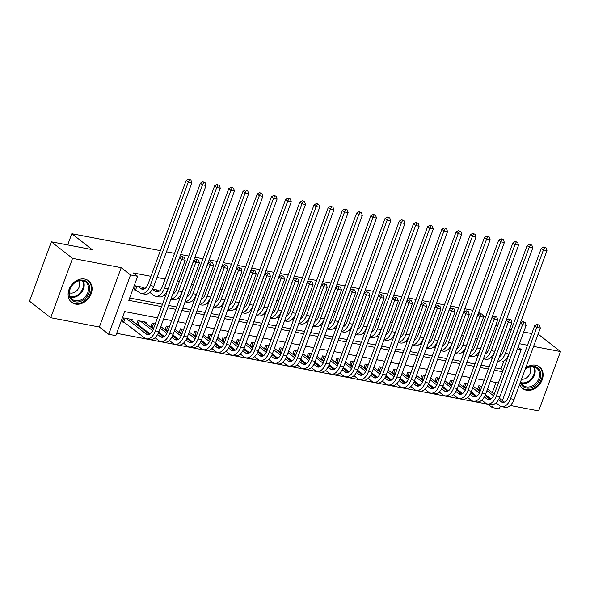 <?xml version="1.0" encoding="UTF-8"?>
<svg xmlns="http://www.w3.org/2000/svg" width="590" height="590" viewBox="0 0 590 590"><rect width="100%" height="100%" fill="white"/><g stroke="black" fill="none" stroke-linecap="round" stroke-linejoin="round"><path stroke-width="0.89" d="M75.505 304.086A13.703 10.834 128 0 0 90.108 296.04A13.703 10.834 128 0 0 88.537 280.766A13.703 10.834 128 0 0 84.717 279.055A13.703 10.834 128 0 0 70.114 287.101A13.703 10.834 128 0 0 71.685 302.375A13.703 10.834 128 0 0 75.505 304.086M519.679 384.193A13.703 10.834 128 0 0 522.681 388.522A13.703 10.834 128 0 0 526.509 390.233A13.703 10.834 128 0 0 541.104 382.187A13.703 10.834 128 0 0 539.54 366.906A13.703 10.834 128 0 0 535.72 365.195A13.703 10.834 128 0 0 525.638 368.005M157.486 317.863L124.667 311.594L115.81 335.658L108.708 334.309L130.552 274.933L137.654 276.29L128.804 300.362L161.616 306.623M99.371 327.022L121.216 267.654L72.563 258.361L51.345 241.804L29.5 301.18L50.718 317.73L99.371 327.022L108.708 334.309M510.276 405.507L538.655 410.928L560.5 351.552L533.581 346.411M500.35 406.171L499.339 408.914L492.237 407.557L493.38 404.467M116.672 333.328L487.996 404.253L492.237 407.557M72.563 258.361L50.718 317.73M537.881 334.737L539.282 335.002L560.5 351.552M143.628 288.599L144.048 287.463L135.523 285.833L134.048 289.845L136.533 290.317M157.832 291.312L158.253 290.177L152.493 289.078M477.959 389.879L479.847 390.241M463.755 387.165L465.643 387.527M449.55 384.459L451.439 384.813M435.346 381.745L437.234 382.106M421.142 379.031L423.03 379.392M406.938 376.317L408.818 376.678M392.733 373.603L394.614 373.964M378.522 370.889L380.41 371.25M364.318 368.175L366.206 368.536M350.113 365.461L352.001 365.822M335.909 362.747L337.797 363.108M321.705 360.04L323.593 360.394M307.501 357.326L309.389 357.688M293.296 354.612L295.184 354.974M279.092 351.898L280.98 352.26M264.888 349.184L266.776 349.546M250.684 346.47L252.572 346.832M236.479 343.756L238.367 344.118M222.275 341.042L224.163 341.404M208.071 338.336L209.959 338.69M193.867 335.622L195.747 335.976M179.655 332.908L181.543 333.269M165.451 330.194L167.339 330.555M151.247 327.48L153.135 327.841M137.042 324.766L138.93 325.127M489.862 399.165L490.179 398.302M492.259 392.667L495.991 382.519M481.949 386.354L478.837 385.757L477.458 389.496M467.745 383.64L464.632 383.043L463.253 386.782M453.54 380.926L450.428 380.329L449.049 384.068M439.336 378.212L436.224 377.615L434.845 381.354M425.132 375.498L422.02 374.901L420.641 378.64M410.928 372.784L407.815 372.187L406.436 375.926M396.723 370.07L393.604 369.48L392.232 373.212M382.519 367.356L379.4 366.766L378.028 370.498M368.315 364.642L365.195 364.052L363.824 367.791M354.111 361.935L350.991 361.338L349.619 365.077M339.906 359.221L336.787 358.624L335.415 362.363M325.702 356.507L322.582 355.91L321.211 359.649M311.498 353.794L308.378 353.196L307.007 356.935M297.286 351.08L294.174 350.482L292.802 354.221M283.082 348.366L279.97 347.768L278.591 351.507M268.878 345.651L265.766 345.062L264.386 348.793M254.674 342.938L251.561 342.348L250.182 346.087M240.469 340.231L237.357 339.634L235.978 343.373M226.265 337.517L223.153 336.92L221.774 340.659M212.061 334.803L208.948 334.206L207.569 337.945M197.856 332.089L194.744 331.492L193.365 335.231M183.652 329.375L180.533 328.778L179.161 332.517M169.448 326.661L166.328 326.064L164.957 329.803M155.244 323.947L152.124 323.357L150.752 327.089M146.025 323.409L146.445 322.265L137.92 320.643L136.548 324.375M131.821 320.695L132.241 319.551L123.716 317.929L122.241 321.941L124.726 322.413M506.036 344.154L504.14 343.793M491.831 341.44L489.936 341.079M477.627 338.726L475.732 338.365M463.423 336.012L461.527 335.651M449.219 333.298L447.323 332.937M435.014 330.584L433.119 330.223M420.81 327.87L418.915 327.509M406.599 325.156L404.711 324.795M392.394 322.442L390.506 322.081M378.19 319.736L376.302 319.374M363.986 317.022L362.098 316.66M349.781 314.308L347.894 313.946M335.577 311.594L333.689 311.232M321.373 308.88L319.478 308.518M307.169 306.166L305.273 305.804M292.965 303.452L291.069 303.09M278.76 300.738L276.865 300.376M264.556 298.024L262.661 297.662M250.352 295.317L248.456 294.956M236.148 292.603L234.252 292.242M221.943 289.889L220.048 289.528M207.732 287.175L205.844 286.814M193.527 284.461L191.639 284.1M179.323 281.747L177.435 281.386M165.119 279.033L157.021 277.484M150.915 276.319L133.414 272.978L137.654 276.29M129.66 298.024L162.471 304.293M168.578 305.458L176.675 307.007M182.782 308.172L190.887 309.721M196.986 310.886L205.091 312.427M211.191 313.6L219.296 315.141M225.395 316.306L233.5 317.855M239.599 319.02L247.704 320.569M253.803 321.734L261.908 323.283M268.007 324.448L276.113 325.997M282.219 327.162L290.317 328.711M296.423 329.876L304.521 331.425M310.628 332.59L318.725 334.139M324.832 335.304L332.93 336.846M339.036 338.018L347.134 339.56M353.24 340.725L361.338 342.274M367.445 343.439L375.542 344.988M381.649 346.153L389.754 347.702M395.853 348.867L403.958 350.416M410.057 351.581L418.163 353.13M424.262 354.295L432.367 355.844M438.466 357.009L446.571 358.558M452.67 359.723L460.775 361.264M466.874 362.43L474.98 363.978M481.079 365.144L489.184 366.692M495.29 367.858L500.984 368.949L503.853 361.146M490.386 357.909L491.654 358.152M476.182 355.195L477.45 355.438M461.977 352.481L463.246 352.724M447.766 349.767L449.042 350.01M433.562 347.053L434.837 347.296M419.357 344.339L420.633 344.582M405.153 341.625L406.429 341.868M390.949 338.911L392.217 339.154M376.745 336.204L378.013 336.447M362.54 333.49L363.809 333.733M348.336 330.776L349.605 331.019M334.132 328.062L335.4 328.306M319.928 325.348L321.196 325.592M305.723 322.634L306.992 322.878M291.519 319.92L292.788 320.163M277.315 317.206L278.583 317.45M263.111 314.5L264.379 314.736M248.899 311.786L250.175 312.029M234.695 309.072L235.97 309.315M220.49 306.358L221.766 306.601M206.286 303.644L207.562 303.887M192.082 300.93L193.35 301.173M177.878 298.216L179.146 298.459M163.673 295.502L164.942 295.745M149.469 292.788L150.738 293.031M51.345 241.804L92.18 249.607L71.81 233.714L67.688 244.924M71.81 233.714L160.369 250.632M166.469 251.797L174.574 253.346M180.673 254.511L188.778 256.06M194.884 257.225L202.982 258.774M209.089 259.939L217.186 261.481M223.293 262.653L231.391 264.195M237.497 265.36L245.595 266.909M251.701 268.074L259.799 269.623M265.906 270.788L274.003 272.337M280.11 273.502L288.215 275.051M294.314 276.216L302.419 277.765M308.518 278.93L316.624 280.479M322.723 281.644L330.828 283.193M336.927 284.358L345.032 285.899M351.131 287.072L359.236 288.613M365.335 289.779L373.441 291.327M379.54 292.493L387.645 294.041M393.751 295.207L401.849 296.755M407.956 297.921L416.053 299.469M422.16 300.635L430.257 302.183M436.364 303.349L444.462 304.897M450.568 306.062L458.666 307.611M464.773 308.776L472.87 310.318M121.216 267.654L130.552 274.933M517.489 348.838L521.184 349.546L502.407 400.588M518.109 347.149L521.184 349.546M527.482 345.246L519.377 343.697M509.472 329.308L511.36 329.67M523.677 332.023L531.774 333.571M497.377 326.373L495.799 325.142M485.563 317.155L482.782 314.986M481.012 313.607L478.822 311.904M498.395 382.976L490.297 381.428M484.191 380.262L476.093 378.714M469.987 377.548L461.889 376M455.782 374.834L447.677 373.286M441.578 372.12L433.473 370.572M427.374 369.406L419.269 367.865M413.17 366.7L405.065 365.151M398.965 363.986L390.86 362.437M384.761 361.272L376.656 359.723M370.557 358.558L362.452 357.009M356.353 355.844L348.248 354.295M342.141 353.13L334.043 351.581M327.937 350.416L319.839 348.867M313.733 347.702L305.635 346.153M299.528 344.988L291.431 343.446M285.324 342.281L277.226 340.732M271.12 339.567L263.022 338.018M256.916 336.853L248.81 335.304M242.711 334.139L234.606 332.59M228.507 331.425L220.402 329.876M214.303 328.711L206.198 327.162M200.099 325.997L191.993 324.448M185.894 323.283L177.789 321.742M171.69 320.569L163.585 319.028M167.715 307.796L175.82 309.337M181.927 310.502L190.024 312.051M196.131 313.216L204.229 314.765M210.335 315.93L218.433 317.479M224.539 318.644L232.637 320.193M238.744 321.358L246.841 322.907M252.948 324.072L261.046 325.621M267.152 326.786L275.25 328.335M281.356 329.5L289.461 331.042M295.56 332.214L303.666 333.756M309.765 334.921L317.87 336.47M323.969 337.635L332.074 339.184M338.173 340.349L346.278 341.898M352.378 343.063L360.483 344.612M366.582 345.777L374.687 347.326M380.786 348.491L388.891 350.04M394.998 351.205L403.095 352.754M409.202 353.919L417.3 355.46M423.406 356.633L431.504 358.174M437.61 359.34L445.708 360.888M451.815 362.054L459.912 363.602M466.019 364.768L474.117 366.316M480.223 367.481L488.328 369.03M494.427 370.195L502.533 371.744M500.984 368.949L502.982 370.505M492.178 358.558L490.843 357.518M499.383 356.714A8.784 4.986 -79.2 0 0 503.255 351.706L541.303 248.287L543.774 246.9L546.045 247.837L543.774 246.9M546.045 247.837L546.982 250.625L508.927 354.044A13.179 7.486 100.8 0 1 500.091 362.017L497.613 361.545M546.982 250.625L543.427 249.946L505.379 353.366A13.179 7.486 100.8 0 1 497.665 361.405M544.622 247.564L543.427 249.946L541.303 248.287M539.408 325.26L537.136 324.33L539.408 325.26L540.337 328.047L536.789 327.369L510.549 398.7A13.179 7.486 100.8 0 1 501.707 406.68A13.179 7.486 100.8 0 1 499.752 405.765L496.006 402.852M491.013 398.951L485.437 394.599M480.371 390.654L477.694 388.869M487.517 388.972L494.258 394.231M499.28 398.147L504.384 402.129M481.322 386.229L481.846 386.642M486.92 390.595L493.579 395.794M498.513 399.637L501.227 401.753A8.784 4.986 -79.2 0 0 502.533 402.365A8.784 4.986 -79.2 0 0 508.425 397.041L534.665 325.717L537.136 324.33M540.337 328.047L514.097 399.378A13.179 7.486 100.8 0 1 505.261 407.351L501.707 406.68M537.984 324.994L536.789 327.369L534.665 325.717M480.297 386.037L478.992 389.577M525.211 369.17A11.859 9.374 -52 0 1 534.415 366.353A11.859 9.374 -52 0 1 540.02 379.016A11.859 9.374 -52 0 1 526.45 388.014A11.859 9.374 -52 0 1 520.387 382.283M520.682 381.479A10.981 8.68 128 0 0 523.256 385.513A10.981 8.68 128 0 0 526.317 386.885A10.981 8.68 128 0 0 538.014 380.432A10.981 8.68 128 0 0 536.76 368.197A10.981 8.68 128 0 0 533.699 366.825A10.981 8.68 128 0 0 525.085 369.51M521.516 379.215A7.817 6.18 128 0 0 529.097 375.247A7.817 6.18 128 0 0 529.695 367.017M521.715 387.645A13.614 10.76 128 0 0 522.062 387.918A13.614 10.76 128 0 0 525.86 389.621A13.614 10.76 128 0 0 540.366 381.627A13.614 10.76 128 0 0 538.81 366.449A13.614 10.76 128 0 0 538.456 366.183M89.724 287.212A11.859 9.374 -52 0 1 80.771 301.335A11.859 9.374 -52 0 1 69.133 294.867A11.859 9.374 -52 0 1 78.087 280.744A11.859 9.374 -52 0 1 89.724 287.212M69.473 294.255A10.981 8.68 128 0 0 72.253 299.366A10.981 8.68 128 0 0 83.279 298.57A10.981 8.68 128 0 0 88.537 287.16A10.981 8.68 128 0 0 85.757 282.05A10.981 8.68 128 0 0 74.731 282.846A10.981 8.68 128 0 0 69.473 294.255M69.391 292.802A7.817 6.18 128 0 0 76.612 290.841A7.817 6.18 128 0 0 79.598 283.355A7.817 6.18 128 0 0 78.699 280.877M70.719 301.497A13.614 10.76 128 0 0 71.058 301.778A13.614 10.76 128 0 0 84.731 300.789A13.614 10.76 128 0 0 91.251 286.644A13.614 10.76 128 0 0 87.807 280.302A13.614 10.76 128 0 0 87.453 280.044M477.974 355.844L476.632 354.804M485.179 354.007A8.784 4.986 -79.2 0 0 489.051 348.992L527.099 245.573L529.569 244.186L531.841 245.123L529.569 244.186M531.841 245.123L532.777 247.911L494.722 351.33A13.179 7.486 100.8 0 1 485.887 359.31L483.402 358.831M532.777 247.911L529.223 247.232L491.175 350.652A13.179 7.486 100.8 0 1 483.453 358.691M530.417 244.85L529.223 247.232L527.099 245.573M463.77 353.13L462.427 352.09M470.975 351.293A8.784 4.986 -79.2 0 0 474.847 346.286L512.894 242.859L515.365 241.472L517.637 242.409L515.365 241.472M517.637 242.409L518.573 245.197L480.518 348.616A13.179 7.486 100.8 0 1 471.683 356.596L469.198 356.117M518.573 245.197L515.018 244.518L476.971 347.938A13.179 7.486 100.8 0 1 469.249 355.977M516.213 242.136L515.018 244.518L512.894 242.859M449.565 350.416L448.223 349.376M456.771 348.579A8.784 4.986 -79.2 0 0 460.643 343.572L498.69 240.152L501.161 238.766L503.432 239.695L501.161 238.766M503.432 239.695L504.362 242.483L466.314 345.902A13.179 7.486 100.8 0 1 457.479 353.882L454.993 353.41M504.362 242.483L500.814 241.804L462.759 345.224A13.179 7.486 100.8 0 1 455.045 353.27M502.009 239.422L500.814 241.804L498.69 240.152M435.361 347.702L434.019 346.662M442.566 345.865A8.784 4.986 -79.2 0 0 446.438 340.858L484.486 237.438L486.957 236.052L489.228 236.981L486.957 236.052M489.228 236.981L490.157 239.769L452.11 343.188A13.179 7.486 100.8 0 1 443.267 351.168L440.789 350.696M490.157 239.769L486.61 239.09L448.555 342.51A13.179 7.486 100.8 0 1 440.841 350.556M487.805 236.708L486.61 239.09L484.486 237.438M525.203 322.553L522.932 321.616L525.203 322.553L526.133 325.333L522.585 324.655L496.338 395.986A13.179 7.486 100.8 0 1 487.502 403.966A13.179 7.486 100.8 0 1 485.548 403.051L481.801 400.138M476.809 396.237L471.233 391.885M466.166 387.94L463.482 386.155M473.313 386.258L480.053 391.517M485.076 395.433L490.179 399.415M467.118 383.515L467.641 383.928M472.715 387.888L479.375 393.08M484.309 396.923L487.023 399.047A8.784 4.986 -79.2 0 0 488.328 399.651A8.784 4.986 -79.2 0 0 494.221 394.327L520.461 323.003L522.932 321.616M526.133 325.333L499.892 396.664A13.179 7.486 100.8 0 1 491.057 404.644L487.502 403.966M523.78 322.28L522.585 324.655L520.461 323.003M466.093 383.323L464.787 386.863M510.999 319.839L508.728 318.902L510.999 319.839L511.928 322.619L508.381 321.948L482.133 393.272A13.179 7.486 100.8 0 1 473.298 401.252A13.179 7.486 100.8 0 1 471.344 400.345L467.597 397.424M462.604 393.523L457.029 389.179M451.962 385.226L449.278 383.441M459.108 383.544L465.849 388.803M470.872 392.719L475.975 396.701M452.914 380.808L453.437 381.214M458.511 385.174L465.171 390.366M470.105 394.216L472.819 396.332A8.784 4.986 -79.2 0 0 474.124 396.937A8.784 4.986 -79.2 0 0 480.017 391.62L506.257 320.289L508.728 318.902M511.928 322.619L485.688 393.95A13.179 7.486 100.8 0 1 476.845 401.93L473.298 401.252M509.576 319.566L508.381 321.948L506.257 320.289M451.888 380.609L450.583 384.149M496.795 317.125L494.523 316.188L496.795 317.125L497.724 319.913L494.177 319.234L467.929 390.558A13.179 7.486 100.8 0 1 459.094 398.538A13.179 7.486 100.8 0 1 457.139 397.63L453.393 394.71M448.4 390.809L442.825 386.465M437.758 382.512L435.073 380.734M444.904 380.83L451.645 386.089M456.667 390.005L461.771 393.987M438.709 378.094L439.233 378.5M444.307 382.46L450.967 387.652M455.9 391.502L458.614 393.619A8.784 4.986 -79.2 0 0 459.92 394.223A8.784 4.986 -79.2 0 0 465.812 388.906L492.053 317.575L494.523 316.188M497.724 319.913L471.484 391.236A13.179 7.486 100.8 0 1 462.641 399.216L459.094 398.538M495.371 316.852L494.177 319.234L492.053 317.575M437.684 377.895L436.379 381.435M482.591 314.411L480.319 313.474L482.591 314.411L483.52 317.199L479.972 316.52L453.725 387.844A13.179 7.486 100.8 0 1 444.89 395.824A13.179 7.486 100.8 0 1 442.935 394.917L439.189 391.996M434.196 388.095L428.613 383.751M423.554 379.798L420.869 378.02M430.7 378.124L437.441 383.375M442.463 387.291L447.567 391.273M424.505 375.38L425.029 375.786M430.103 379.746L436.762 384.938M441.696 388.788L444.41 390.904A8.784 4.986 -79.2 0 0 445.716 391.509A8.784 4.986 -79.2 0 0 451.608 386.192L477.848 314.861L480.319 313.474M483.52 317.199L457.279 388.522A13.179 7.486 100.8 0 1 448.437 396.502L444.89 395.824M481.167 314.138L479.972 316.52L477.848 314.861M423.473 375.181L422.175 378.721M421.157 344.995L419.815 343.948M428.362 343.151A8.784 4.986 -79.2 0 0 432.234 338.144L470.282 234.724L472.752 233.338L475.024 234.267L472.752 233.338M475.024 234.267L475.953 237.055L437.905 340.474A13.179 7.486 100.8 0 1 429.063 348.454L426.585 347.982M475.953 237.055L472.406 236.376L434.351 339.796A13.179 7.486 100.8 0 1 426.636 347.842M473.6 234.001L472.406 236.376L470.282 234.724M468.379 311.697L466.115 310.76L468.379 311.697L469.316 314.485L465.768 313.806L439.521 385.13A13.179 7.486 100.8 0 1 430.685 393.11A13.179 7.486 100.8 0 1 428.731 392.202L424.984 389.282M419.984 385.388L414.409 381.037M409.349 377.084L406.665 375.306M416.496 375.41L423.229 380.661M428.259 384.584L433.362 388.559M410.301 372.666L410.824 373.072M415.898 377.032L422.558 382.224M427.492 386.074L430.206 388.191A8.784 4.986 -79.2 0 0 431.504 388.795A8.784 4.986 -79.2 0 0 437.397 383.478L463.644 312.147L466.115 310.76M469.316 314.485L443.075 385.808A13.179 7.486 100.8 0 1 434.233 393.788L430.685 393.11M466.963 311.424L465.768 313.806L463.644 312.147M409.268 372.467L407.97 376.007M406.952 342.281L405.61 341.234M414.158 340.437A8.784 4.986 -79.2 0 0 418.03 335.43L456.077 232.01L458.548 230.624L460.82 231.553L458.548 230.624M460.82 231.553L461.749 234.341L423.701 337.76A13.179 7.486 100.8 0 1 414.858 345.74L412.38 345.268M461.749 234.341L458.201 233.662L420.146 337.082A13.179 7.486 100.8 0 1 412.432 345.128M459.396 231.287L458.201 233.662L456.077 232.01M454.175 308.983L451.911 308.054L454.175 308.983L455.111 311.771L451.564 311.092L425.316 382.416A13.179 7.486 100.8 0 1 416.481 390.396A13.179 7.486 100.8 0 1 414.519 389.489L410.78 386.568M405.78 382.674L400.204 378.323M395.138 374.37L392.461 372.592M402.292 372.696L409.025 377.947M414.055 381.87L419.158 385.853M396.097 369.952L396.62 370.358M401.694 374.318L408.354 379.51M413.28 383.36L416.002 385.476A8.784 4.986 -79.2 0 0 417.3 386.081A8.784 4.986 -79.2 0 0 423.192 380.764L449.44 309.44L451.911 308.054M455.111 311.771L428.871 383.094A13.179 7.486 100.8 0 1 420.028 391.074L416.481 390.396M452.759 308.71L451.564 311.092L449.44 309.44M395.064 369.753L393.766 373.3M392.741 339.567L391.406 338.52M399.954 337.723A8.784 4.986 -79.2 0 0 403.818 332.716L441.873 229.296L444.344 227.91L446.608 228.846L444.344 227.91M446.608 228.846L447.545 231.627L409.497 335.046A13.179 7.486 100.8 0 1 400.654 343.026L398.176 342.554M447.545 231.627L443.997 230.948L405.942 334.375A13.179 7.486 100.8 0 1 398.228 342.414M445.192 228.573L443.997 230.948L441.873 229.296M439.97 306.269L437.706 305.34L439.97 306.269L440.907 309.057L437.352 308.378L411.112 379.709A13.179 7.486 100.8 0 1 402.277 387.682A13.179 7.486 100.8 0 1 400.315 386.775L396.576 383.854M391.576 379.96L386 375.609M380.934 371.656L378.256 369.878M388.087 369.982L394.821 375.233M399.85 379.156L404.954 383.139M381.885 367.238L382.416 367.644M387.49 371.604L394.15 376.804M399.076 380.646L401.797 382.763A8.784 4.986 -79.2 0 0 403.095 383.367A8.784 4.986 -79.2 0 0 408.988 378.05L435.236 306.726L437.706 305.34M440.907 309.057L414.667 380.388A13.179 7.486 100.8 0 1 405.824 388.36L402.277 387.682M438.554 305.996L437.352 308.378L435.236 306.726M380.86 367.039L379.562 370.586M378.537 336.853L377.202 335.806M385.749 335.009A8.784 4.986 -79.2 0 0 389.614 330.002L427.669 226.582L430.14 225.196L432.404 226.132L430.14 225.196M432.404 226.132L433.34 228.913L395.293 332.34A13.179 7.486 100.8 0 1 386.45 340.312L383.972 339.84M433.34 228.913L429.793 228.242L391.738 331.661A13.179 7.486 100.8 0 1 384.024 339.7M430.988 225.859L429.793 228.242L427.669 226.582M425.766 303.555L423.502 302.626L425.766 303.555L426.703 306.343L423.148 305.664L396.908 376.995A13.179 7.486 100.8 0 1 388.073 384.968A13.179 7.486 100.8 0 1 386.111 384.06L382.372 381.14M377.371 377.246L371.796 372.895M366.729 368.949L364.052 367.164M373.883 367.268L380.616 372.526M385.646 376.442L390.75 380.425M367.681 364.524L368.204 364.937M373.286 368.89L379.945 374.09M384.872 377.932L387.586 380.049A8.784 4.986 -79.2 0 0 388.891 380.653A8.784 4.986 -79.2 0 0 394.784 375.336L421.031 304.012L423.502 302.626M426.703 306.343L400.463 377.674A13.179 7.486 100.8 0 1 391.62 385.646L388.073 384.968M424.35 303.29L423.148 305.664L421.031 304.012M366.656 364.332L365.35 367.872M364.332 334.139L362.998 333.099M371.545 332.295A8.784 4.986 -79.2 0 0 375.41 327.288L413.465 223.868L415.935 222.482L418.199 223.418L415.935 222.482M418.199 223.418L419.136 226.206L381.088 329.626A13.179 7.486 100.8 0 1 372.246 337.598L369.768 337.126M419.136 226.206L415.589 225.528L377.534 328.947A13.179 7.486 100.8 0 1 369.819 336.986M416.783 223.145L415.589 225.528L413.465 223.868M411.562 300.848L409.29 299.912L411.562 300.848L412.499 303.629L408.944 302.95L382.704 374.281A13.179 7.486 100.8 0 1 373.861 382.261A13.179 7.486 100.8 0 1 371.906 381.347L368.167 378.433M363.167 374.532L357.592 370.181M352.525 366.235L349.848 364.45M359.679 364.554L366.412 369.812M371.435 373.728L376.545 377.711M353.476 361.81L354 362.223M359.081 366.176L365.741 371.376M370.668 375.218L373.382 377.334A8.784 4.986 -79.2 0 0 374.687 377.947A8.784 4.986 -79.2 0 0 380.579 372.622L406.827 301.298L409.29 299.912M412.499 303.629L386.251 374.96A13.179 7.486 100.8 0 1 377.416 382.932L373.861 382.261M410.146 300.576L408.944 302.95L406.827 301.298M352.451 361.618L351.146 365.158M350.128 331.425L348.793 330.385M357.341 329.589A8.784 4.986 -79.2 0 0 361.205 324.574L399.26 221.154L401.731 219.768L403.995 220.704L401.731 219.768M403.995 220.704L404.932 223.492L366.877 326.912A13.179 7.486 100.8 0 1 358.042 334.891L355.564 334.412M404.932 223.492L401.377 222.814L363.329 326.233A13.179 7.486 100.8 0 1 355.615 334.272M402.579 220.431L401.377 222.814L399.26 221.154M397.358 298.134L395.086 297.198L397.358 298.134L398.294 300.915L394.74 300.236L368.499 371.567A13.179 7.486 100.8 0 1 359.657 379.547A13.179 7.486 100.8 0 1 357.702 378.632L353.963 375.719M348.963 371.818L343.387 367.467M338.321 363.521L335.644 361.736M345.475 361.84L352.208 367.098M357.23 371.014L362.341 374.997M339.272 359.096L339.796 359.509M344.87 363.469L351.537 368.662M356.463 372.504L359.177 374.628A8.784 4.986 -79.2 0 0 360.483 375.233A8.784 4.986 -79.2 0 0 366.375 369.908L392.623 298.584L395.086 297.198M398.294 300.915L372.047 372.246A13.179 7.486 100.8 0 1 363.211 380.226L359.657 379.547M395.934 297.862L394.74 300.236L392.623 298.584M338.247 358.904L336.942 362.444M335.924 328.711L334.589 327.671M343.137 326.875A8.784 4.986 -79.2 0 0 347.001 321.867L385.056 218.44L387.527 217.054L389.791 217.99L387.527 217.054M389.791 217.99L390.727 220.778L352.673 324.198A13.179 7.486 100.8 0 1 343.837 332.177L341.359 331.698M390.727 220.778L387.173 220.1L349.125 323.519A13.179 7.486 100.8 0 1 341.411 331.558M388.375 217.717L387.173 220.1L385.056 218.44M383.153 295.42L380.882 294.484L383.153 295.42L384.09 298.208L380.535 297.53L354.295 368.853A13.179 7.486 100.8 0 1 345.452 376.833A13.179 7.486 100.8 0 1 343.498 375.926L339.759 373.005M334.759 369.104L329.183 364.76M324.117 360.807L321.439 359.022M331.263 359.126L338.004 364.384M343.026 368.3L348.137 372.283M325.068 356.39L325.592 356.795M330.666 360.756L337.332 365.947M342.259 369.797L344.973 371.914A8.784 4.986 -79.2 0 0 346.278 372.519A8.784 4.986 -79.2 0 0 352.171 367.201L378.411 295.87L380.882 294.484M384.09 298.208L357.842 369.532A13.179 7.486 100.8 0 1 349.007 377.512L345.452 376.833M381.73 295.148L380.535 297.53L378.411 295.87M324.043 356.19L322.737 359.73M321.72 325.997L320.385 324.957M328.932 324.161A8.784 4.986 -79.2 0 0 332.797 319.153L370.852 215.733L373.315 214.347L375.587 215.276L373.315 214.347M375.587 215.276L376.523 218.064L338.468 321.484A13.179 7.486 100.8 0 1 329.633 329.463L327.155 328.991M376.523 218.064L372.969 217.386L334.921 320.805A13.179 7.486 100.8 0 1 327.207 328.851M374.171 215.003L372.969 217.386L370.852 215.733M368.949 292.706L366.678 291.77L368.949 292.706L369.886 295.494L366.331 294.816L340.091 366.139A13.179 7.486 100.8 0 1 331.248 374.119A13.179 7.486 100.8 0 1 329.294 373.212L325.555 370.291M320.554 366.39L314.979 362.046M309.912 358.093L307.235 356.316M317.059 356.412L323.799 361.67M328.822 365.586L333.933 369.569M310.864 353.675L311.387 354.081M316.461 358.042L323.121 363.233M328.055 367.083L330.769 369.2A8.784 4.986 -79.2 0 0 332.074 369.805A8.784 4.986 -79.2 0 0 337.967 364.487L364.207 293.156L366.678 291.77M369.886 295.494L343.638 366.818A13.179 7.486 100.8 0 1 334.803 374.798L331.248 374.119M367.526 292.433L366.331 294.816L364.207 293.156M309.839 353.476L308.533 357.016M354.745 289.992L352.473 289.056L354.745 289.992L355.682 292.78L352.127 292.102L325.887 363.425A13.179 7.486 100.8 0 1 317.044 371.405A13.179 7.486 100.8 0 1 315.09 370.498L311.35 367.577M306.35 363.683L300.775 359.332M295.708 355.379L293.031 353.602M302.854 353.705L309.595 358.956M314.618 362.872L319.721 366.855M296.659 350.962L297.183 351.367M302.257 355.328L308.917 360.519M313.851 364.369L316.565 366.486A8.784 4.986 -79.2 0 0 317.87 367.091A8.784 4.986 -79.2 0 0 323.763 361.773L350.003 290.442L352.473 289.056M355.682 292.78L329.434 364.104A13.179 7.486 100.8 0 1 320.599 372.084L317.044 371.405M353.322 289.719L352.127 292.102L350.003 290.442M295.634 350.762L294.329 354.302M340.541 287.278L338.269 286.349L340.541 287.278L341.477 290.066L337.923 289.388L311.682 360.711A13.179 7.486 100.8 0 1 302.84 368.691A13.179 7.486 100.8 0 1 300.885 367.784L297.139 364.863M292.146 360.969L286.57 356.618M281.504 352.665L278.827 350.888M288.65 350.991L295.391 356.242M300.413 360.166L305.517 364.141M282.455 348.248L282.979 348.653M288.053 352.614L294.712 357.806M299.646 361.655L302.36 363.772A8.784 4.986 -79.2 0 0 303.666 364.377A8.784 4.986 -79.2 0 0 309.558 359.059L335.798 287.728L338.269 286.349M341.477 290.066L315.23 361.39A13.179 7.486 100.8 0 1 306.394 369.37L302.84 368.691M339.117 287.006L337.923 289.388L335.798 287.728M281.43 348.048L280.125 351.588M307.515 323.283L306.181 322.243M314.728 321.447A8.784 4.986 -79.2 0 0 318.593 316.439L356.648 213.019L359.111 211.633L361.382 212.562L359.111 211.633M361.382 212.562L362.319 215.35L324.264 318.77A13.179 7.486 100.8 0 1 315.429 326.749L312.951 326.277M362.319 215.35L358.764 214.672L320.717 318.091A13.179 7.486 100.8 0 1 313.002 326.137M359.959 212.289L358.764 214.672L356.648 213.019M293.311 320.577L291.976 319.529M300.517 318.733A8.784 4.986 -79.2 0 0 304.388 313.725L342.436 210.306L344.907 208.919L347.178 209.848L344.907 208.919M347.178 209.848L348.115 212.636L310.06 316.056A13.179 7.486 100.8 0 1 301.225 324.035L298.747 323.563M348.115 212.636L344.56 211.957L306.512 315.377A13.179 7.486 100.8 0 1 298.798 323.423M345.755 209.583L344.56 211.957L342.436 210.306M279.107 317.863L277.772 316.815M286.312 316.019A8.784 4.986 -79.2 0 0 290.184 311.011L328.232 207.592L330.702 206.205L332.974 207.142L330.702 206.205M332.974 207.142L333.911 209.922L295.856 313.342A13.179 7.486 100.8 0 1 287.02 321.321L284.535 320.849M333.911 209.922L330.356 209.244L292.308 312.663A13.179 7.486 100.8 0 1 284.587 320.709M331.55 206.869L330.356 209.244L328.232 207.592M326.336 284.564L324.065 283.635L326.336 284.564L327.266 287.352L323.718 286.674L297.478 357.997A13.179 7.486 100.8 0 1 288.635 365.977A13.179 7.486 100.8 0 1 286.681 365.07L282.935 362.149M277.942 358.255L272.366 353.904M267.3 349.951L264.615 348.174M274.446 348.277L281.187 353.528M286.209 357.452L291.312 361.434M268.251 345.534L268.774 345.939M273.849 349.9L280.508 355.099M285.442 358.941L288.156 361.058A8.784 4.986 -79.2 0 0 289.461 361.663A8.784 4.986 -79.2 0 0 295.354 356.345L321.594 285.022L324.065 283.635M327.266 287.352L301.025 358.676A13.179 7.486 100.8 0 1 292.19 366.656L288.635 365.977M324.913 284.292L323.718 286.674L321.594 285.022M267.226 345.334L265.92 348.882M264.903 315.149L263.56 314.101M272.108 313.305A8.784 4.986 -79.2 0 0 275.98 308.297L314.028 204.878L316.498 203.491L318.77 204.428L316.498 203.491M318.77 204.428L319.706 207.208L281.651 310.635A13.179 7.486 100.8 0 1 272.816 318.607L270.331 318.135M319.706 207.208L316.151 206.53L278.104 309.957A13.179 7.486 100.8 0 1 270.382 317.995M317.346 204.155L316.151 206.53L314.028 204.878M312.132 281.85L309.861 280.921L312.132 281.85L313.061 284.638L309.514 283.96L283.266 355.291A13.179 7.486 100.8 0 1 274.431 363.263A13.179 7.486 100.8 0 1 272.477 362.356L268.73 359.435M263.737 355.541L258.162 351.19M253.095 347.237L250.411 345.46M260.242 345.563L266.982 350.814M272.005 354.738L277.108 358.72M254.047 342.82L254.57 343.225M259.644 347.185L266.304 352.385M271.238 356.227L273.952 358.344A8.784 4.986 -79.2 0 0 275.257 358.949A8.784 4.986 -79.2 0 0 281.15 353.631L307.39 282.308L309.861 280.921M313.061 284.638L286.821 355.969A13.179 7.486 100.8 0 1 277.986 363.942L274.431 363.263M310.709 281.585L309.514 283.96L307.39 282.308M253.022 342.62L251.716 346.168M250.698 312.435L249.356 311.387M257.904 310.591A8.784 4.986 -79.2 0 0 261.776 305.583L299.823 202.164L302.294 200.777L304.565 201.714L302.294 200.777M304.565 201.714L305.495 204.501L267.447 307.921A13.179 7.486 100.8 0 1 258.612 315.893L256.126 315.421M305.495 204.501L301.947 203.823L263.892 307.243A13.179 7.486 100.8 0 1 256.178 315.281M303.142 201.441L301.947 203.823L299.823 202.164M297.928 279.136L295.656 278.207L297.928 279.136L298.857 281.924L295.31 281.246L269.062 352.577A13.179 7.486 100.8 0 1 260.227 360.549A13.179 7.486 100.8 0 1 258.272 359.642L254.526 356.721M249.533 352.827L243.958 348.476M238.891 344.531L236.207 342.746M246.037 342.849L252.778 348.107M257.8 352.024L262.904 356.006M239.842 340.106L240.366 340.519M245.44 344.471L252.1 349.671M257.034 353.513L259.748 355.63A8.784 4.986 -79.2 0 0 261.053 356.235A8.784 4.986 -79.2 0 0 266.945 350.917L293.186 279.594L295.656 278.207M298.857 281.924L272.617 353.255A13.179 7.486 100.8 0 1 263.774 361.228L260.227 360.549M296.505 278.871L295.31 281.246L293.186 279.594M238.817 339.914L237.512 343.454M236.494 309.721L235.152 308.681M243.7 307.877A8.784 4.986 -79.2 0 0 247.571 302.869L285.619 199.45L288.09 198.063L290.361 199L288.09 198.063M290.361 199L291.29 201.787L253.243 305.207A13.179 7.486 100.8 0 1 244.4 313.179L241.922 312.707M291.29 201.787L287.743 201.109L249.688 304.529A13.179 7.486 100.8 0 1 241.974 312.567M288.938 198.727L287.743 201.109L285.619 199.45M283.724 276.43L281.452 275.493L283.724 276.43L284.653 279.21L281.106 278.532L254.858 349.863A13.179 7.486 100.8 0 1 246.023 357.842A13.179 7.486 100.8 0 1 244.068 356.928L240.322 354.015M235.329 350.113L229.746 345.762M224.687 341.817L222.002 340.032M231.833 340.135L238.574 345.393M243.596 349.31L248.7 353.292M225.638 337.392L226.162 337.805M231.236 341.757L237.895 346.957M242.829 350.799L245.543 352.916A8.784 4.986 -79.2 0 0 246.849 353.528A8.784 4.986 -79.2 0 0 252.741 348.203L278.981 276.88L281.452 275.493M284.653 279.21L258.413 350.541A13.179 7.486 100.8 0 1 249.57 358.521L246.023 357.842M282.3 276.157L281.106 278.532L278.981 276.88M224.606 337.2L223.308 340.74M222.29 307.007L220.948 305.967M229.495 305.17A8.784 4.986 -79.2 0 0 233.367 300.155L271.415 196.736L273.885 195.349L276.157 196.286L273.885 195.349M276.157 196.286L277.086 199.073L239.039 302.493A13.179 7.486 100.8 0 1 230.196 310.473L227.718 309.993M277.086 199.073L273.539 198.395L235.484 301.815A13.179 7.486 100.8 0 1 227.769 309.853M274.733 196.013L273.539 198.395L271.415 196.736M269.512 273.716L267.248 272.779L269.512 273.716L270.449 276.496L266.901 275.818L240.654 347.149A13.179 7.486 100.8 0 1 231.818 355.128A13.179 7.486 100.8 0 1 229.864 354.221L226.118 351.301M221.117 347.399L215.542 343.056M210.482 339.103L207.798 337.318M217.629 337.421L224.37 342.679M229.392 346.596L234.495 350.578M211.434 334.678L211.957 335.091M217.031 339.051L223.691 344.243M228.625 348.085L231.339 350.209A8.784 4.986 -79.2 0 0 232.644 350.814A8.784 4.986 -79.2 0 0 238.53 345.497L264.777 274.166L267.248 272.779M270.449 276.496L244.208 347.827A13.179 7.486 100.8 0 1 235.366 355.807L231.818 355.128M268.096 273.443L266.901 275.818L264.777 274.166M210.401 334.486L209.103 338.026M208.086 304.293L206.743 303.253M215.291 302.456A8.784 4.986 -79.2 0 0 219.163 297.449L257.211 194.022L259.681 192.642L261.953 193.572L259.681 192.642M261.953 193.572L262.882 196.359L224.834 299.779A13.179 7.486 100.8 0 1 215.992 307.759L213.514 307.279M262.882 196.359L259.334 195.681L221.28 299.101A13.179 7.486 100.8 0 1 213.565 307.139M260.529 193.299L259.334 195.681L257.211 194.022M255.308 271.002L253.044 270.065L255.308 271.002L256.244 273.79L252.697 273.111L226.449 344.435A13.179 7.486 100.8 0 1 217.614 352.414A13.179 7.486 100.8 0 1 215.66 351.507L211.913 348.587M206.913 344.685L201.338 340.342M196.271 336.389L193.594 334.604M203.425 334.707L210.158 339.965M215.188 343.882L220.291 347.864M197.23 331.971L197.753 332.377M202.827 336.337L209.487 341.529M214.421 345.379L217.135 347.495A8.784 4.986 -79.2 0 0 218.433 348.1A8.784 4.986 -79.2 0 0 224.325 342.783L250.573 271.452L253.044 270.065M256.244 273.79L230.004 345.113A13.179 7.486 100.8 0 1 221.162 353.093L217.614 352.414M253.892 270.729L252.697 273.111L250.573 271.452M196.197 331.772L194.899 335.312M193.874 301.579L192.539 300.539M201.087 299.742A8.784 4.986 -79.2 0 0 204.951 294.735L243.006 191.315L245.477 189.928L247.748 190.858L245.477 189.928M247.748 190.858L248.678 193.645L210.63 297.065A13.179 7.486 100.8 0 1 201.787 305.045L199.309 304.573M248.678 193.645L245.13 192.967L207.075 296.387A13.179 7.486 100.8 0 1 199.361 304.433M246.325 190.585L245.13 192.967L243.006 191.315M241.104 268.288L238.839 267.351L241.104 268.288L242.04 271.076L238.493 270.397L212.245 341.721A13.179 7.486 100.8 0 1 203.41 349.7A13.179 7.486 100.8 0 1 201.448 348.793L197.709 345.873M192.709 341.971L187.133 337.628M182.067 333.675L179.39 331.897M189.22 331.993L195.954 337.251M200.983 341.168L206.087 345.15M183.025 329.257L183.549 329.663M188.623 333.623L195.283 338.815M200.209 342.665L202.931 344.781A8.784 4.986 -79.2 0 0 204.229 345.386A8.784 4.986 -79.2 0 0 210.121 340.069L236.369 268.738L238.839 267.351M242.04 271.076L215.8 342.399A13.179 7.486 100.8 0 1 206.957 350.379L203.41 349.7M239.688 268.015L238.493 270.397L236.369 268.738M181.993 329.058L180.695 332.598M179.67 298.865L178.335 297.825M186.883 297.028A8.784 4.986 -79.2 0 0 190.747 292.021L228.802 188.601L231.273 187.214L233.537 188.144L231.273 187.214M233.537 188.144L234.473 190.931L196.426 294.351A13.179 7.486 100.8 0 1 187.583 302.331L185.105 301.859M234.473 190.931L230.926 190.253L192.871 293.673A13.179 7.486 100.8 0 1 185.157 301.719M232.121 187.878L230.926 190.253L228.802 188.601M226.899 265.574L224.635 264.637L226.899 265.574L227.836 268.362L224.281 267.683L198.041 339.007A13.179 7.486 100.8 0 1 189.206 346.986A13.179 7.486 100.8 0 1 187.244 346.079L183.505 343.159M178.505 339.265L172.929 334.913M167.862 330.961L165.185 329.183M175.016 329.286L181.75 334.537M186.779 338.454L191.883 342.436M168.814 326.543L169.337 326.949M174.419 330.909L181.078 336.101M186.005 339.951L188.726 342.067A8.784 4.986 -79.2 0 0 190.024 342.672A8.784 4.986 -79.2 0 0 195.917 337.355L222.165 266.024L224.635 264.637M227.836 268.362L201.596 339.685A13.179 7.486 100.8 0 1 192.753 347.665L189.206 346.986M225.483 265.301L224.281 267.683L222.165 266.024M167.789 326.344L166.483 329.884M165.466 296.158L164.131 295.111M172.678 294.314A8.784 4.986 -79.2 0 0 176.543 289.306L214.598 185.887L217.068 184.5L219.333 185.43L217.068 184.5M219.333 185.43L220.269 188.217L182.222 291.637A13.179 7.486 100.8 0 1 173.379 299.617L170.901 299.145M220.269 188.217L216.722 187.539L178.667 290.959A13.179 7.486 100.8 0 1 170.953 299.005M217.917 185.164L216.722 187.539L214.598 185.887M152.427 289.189L155.141 291.305A8.784 4.986 -79.2 0 0 156.446 291.91A8.784 4.986 -79.2 0 0 162.339 286.593L200.394 183.173L202.864 181.786L205.128 182.723L202.864 181.786M155.767 289.697L158.304 291.681M205.128 182.723L206.065 185.503L202.51 184.825L164.463 288.245A13.179 7.486 100.8 0 1 155.627 296.224A13.179 7.486 100.8 0 1 153.666 295.317L149.926 292.397M206.065 185.503L168.017 288.923A13.179 7.486 100.8 0 1 159.175 296.903L155.627 296.224M203.712 182.45L202.51 184.825L200.394 183.173M138.008 286.305L140.936 288.591A8.784 4.986 -79.2 0 0 142.242 289.196A8.784 4.986 -79.2 0 0 148.134 283.879L186.189 180.459L188.66 179.072L190.924 180.009L188.66 179.072M141.563 286.983L144.1 288.967M190.924 180.009L191.861 182.789L188.306 182.111L150.258 285.538A13.179 7.486 100.8 0 1 141.416 293.51A13.179 7.486 100.8 0 1 139.461 292.603L134.38 288.945M191.861 182.789L153.806 286.216A13.179 7.486 100.8 0 1 144.97 294.189L141.416 293.51M189.508 179.736L188.306 182.111L186.189 180.459M136.983 286.113L135.678 289.653M212.695 262.86L210.424 261.931L212.695 262.86L213.632 265.647L210.077 264.969L183.837 336.293A13.179 7.486 100.8 0 1 174.994 344.272A13.179 7.486 100.8 0 1 173.04 343.365L169.3 340.445M164.3 336.551L158.725 332.2M153.658 328.247L150.981 326.469M160.812 326.572L167.545 331.823M172.568 335.747L177.679 339.722M154.609 323.829L155.133 324.235M160.215 328.195L166.874 333.387M171.801 337.237L174.515 339.353A8.784 4.986 -79.2 0 0 175.82 339.958A8.784 4.986 -79.2 0 0 181.713 334.641L207.96 263.31L210.424 261.931M213.632 265.647L187.384 336.971A13.179 7.486 100.8 0 1 178.549 344.951L174.994 344.272M211.279 262.587L210.077 264.969L207.96 263.31M153.584 323.63L152.279 327.177M198.491 260.146L196.219 259.217L198.491 260.146L199.427 262.933L195.873 262.255L169.632 333.586A13.179 7.486 100.8 0 1 160.79 341.558A13.179 7.486 100.8 0 1 158.835 340.651L155.096 337.731M150.096 333.837L136.777 323.755M143.96 321.793L153.341 329.109M158.363 333.033L163.474 337.015M140.405 321.115L152.67 330.68M157.596 334.523L160.31 336.639A8.784 4.986 -79.2 0 0 161.616 337.244A8.784 4.986 -79.2 0 0 167.508 331.927L193.756 260.603L196.219 259.217M199.427 262.933L173.18 334.257A13.179 7.486 100.8 0 1 164.345 342.237L160.79 341.558M197.067 259.873L195.873 262.255L193.756 260.603M139.38 320.916L138.075 324.463M184.287 257.432L182.015 256.502L184.287 257.432L185.223 260.219L181.668 259.541L155.428 330.872A13.179 7.486 100.8 0 1 146.585 338.844A13.179 7.486 100.8 0 1 144.631 337.937L122.573 321.041M129.756 319.079L149.27 334.301M126.201 318.401L146.106 333.925A8.784 4.986 -79.2 0 0 147.412 334.53A8.784 4.986 -79.2 0 0 153.304 329.213L179.544 257.889L182.015 256.502M185.223 260.219L158.976 331.55A13.179 7.486 100.8 0 1 150.14 339.523L146.585 338.844M182.863 257.166L181.668 259.541L179.544 257.889M125.176 318.209L123.871 321.749M508.927 354.044L505.379 353.366M503.963 402.277L501.227 401.753M514.097 399.378L510.549 398.7M534.186 366.936A10.981 8.68 -52 0 1 532.615 378.5A10.981 8.68 -52 0 1 521.892 383.434A10.981 8.68 -52 0 1 521.405 383.323M521.081 382.659A10.62 8.393 128 0 0 521.597 382.777A10.62 8.393 128 0 0 531.981 377.983A10.62 8.393 128 0 0 533.463 366.781M83.183 280.788A10.981 8.68 -52 0 1 84.119 283.716A10.981 8.68 -52 0 1 80.211 293.96A10.981 8.68 -52 0 1 70.402 297.183M70.085 296.519A10.62 8.393 128 0 0 79.591 293.429A10.62 8.393 128 0 0 83.382 283.502A10.62 8.393 128 0 0 82.467 280.641M494.722 351.33L491.175 350.652M480.518 348.616L476.971 347.938M466.314 345.902L462.759 345.224M452.11 343.188L448.555 342.51M489.759 399.563L487.023 399.047M499.892 396.664L496.338 395.986M475.555 396.856L472.819 396.332M485.688 393.95L482.133 393.272M461.351 394.142L458.614 393.619M471.484 391.236L467.929 390.558M447.146 391.428L444.41 390.904M457.279 388.522L453.725 387.844M437.905 340.474L434.351 339.796M432.942 388.714L430.206 388.191M443.075 385.808L439.521 385.13M423.701 337.76L420.146 337.082M418.738 386L416.002 385.476M428.871 383.094L425.316 382.416M409.497 335.046L405.942 334.375M404.534 383.286L401.797 382.763M414.667 380.388L411.112 379.709M395.293 332.34L391.738 331.661M390.329 380.572L387.586 380.049M400.463 377.674L396.908 376.995M381.088 329.626L377.534 328.947M376.125 377.858L373.382 377.334M386.251 374.96L382.704 374.281M366.877 326.912L363.329 326.233M361.921 375.144L359.177 374.628M372.047 372.246L368.499 371.567M352.673 324.198L349.125 323.519M347.717 372.438L344.973 371.914M357.842 369.532L354.295 368.853M338.468 321.484L334.921 320.805M333.512 369.724L330.769 369.2M343.638 366.818L340.091 366.139M319.308 367.01L316.565 366.486M329.434 364.104L325.887 363.425M305.096 364.296L302.36 363.772M315.23 361.39L311.682 360.711M324.264 318.77L320.717 318.091M310.06 316.056L306.512 315.377M295.856 313.342L292.308 312.663M290.892 361.582L288.156 361.058M301.025 358.676L297.478 357.997M281.651 310.635L278.104 309.957M276.688 358.868L273.952 358.344M286.821 355.969L283.266 355.291M267.447 307.921L263.892 307.243M262.484 356.154L259.748 355.63M272.617 353.255L269.062 352.577M253.243 305.207L249.688 304.529M248.279 353.44L245.543 352.916M258.413 350.541L254.858 349.863M239.039 302.493L235.484 301.815M234.075 350.733L231.339 350.209M244.208 347.827L240.654 347.149M224.834 299.779L221.28 299.101M219.871 348.019L217.135 347.495M230.004 345.113L226.449 344.435M210.63 297.065L207.075 296.387M205.667 345.305L202.931 344.781M215.8 342.399L212.245 341.721M196.426 294.351L192.871 293.673M191.462 342.591L188.726 342.067M201.596 339.685L198.041 339.007M182.222 291.637L178.667 290.959M157.884 291.829L155.141 291.305M168.017 288.923L164.463 288.245M143.68 289.115L140.936 288.591M153.806 286.216L150.258 285.538M177.258 339.877L174.515 339.353M187.384 336.971L183.837 336.293M163.054 337.163L160.31 336.639M173.18 334.257L169.632 333.586M148.85 334.449L146.106 333.925M158.976 331.55L155.428 330.872"/></g></svg>
